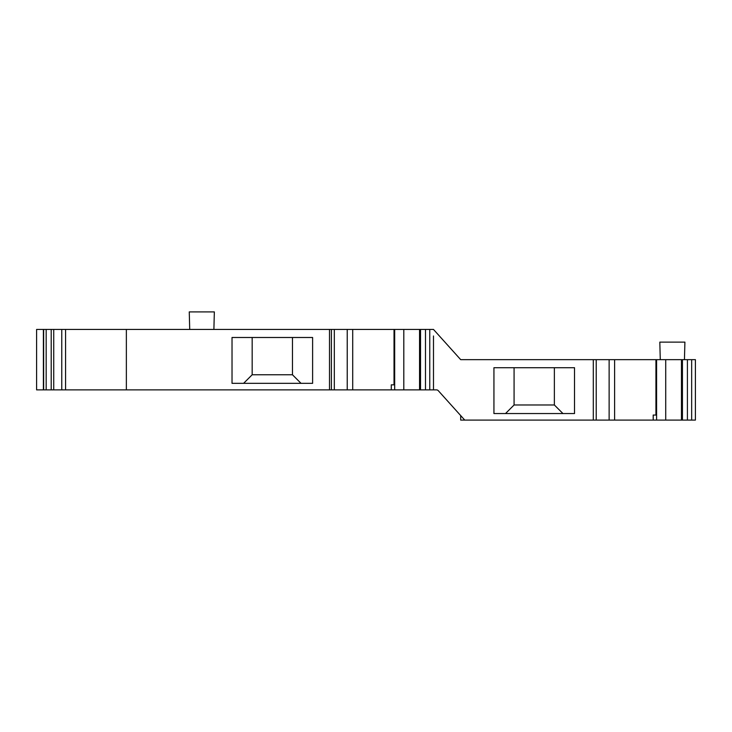 <?xml version="1.0" encoding="UTF-8"?>
<svg xmlns="http://www.w3.org/2000/svg" width="732" height="732" viewBox="0 0 732 732"><rect width="100%" height="100%" fill="white"/><g stroke="black" fill="none" stroke-linecap="round" stroke-linejoin="round"><path stroke-width="1.1" d="M460.693 415.575L460.693 420.095L464.756 420.095L438.303 390.705A2.516 2.516 0 0 0 436.437 389.872L433.49 389.872L433.49 335.979M391.291 384.84L394.026 384.84L391.291 384.84L391.291 389.872L433.49 389.872L433.49 377.282M391.291 389.872L352.705 389.872L352.705 329.437L433.49 329.437L460.693 359.65L655.936 359.65L655.936 415.053L653.2 415.053L653.2 420.095L665.717 420.095L665.717 359.65L655.936 359.65M36.6 389.872L36.6 329.437L36.6 389.872L352.705 389.872M493.935 413.543L574.519 413.543L574.519 367.711L493.935 367.711L493.935 413.543M464.756 420.095L593.304 420.095L593.304 359.65M593.304 420.095L609.134 420.095L609.134 359.65M609.134 420.095L653.2 420.095M653.2 415.053L655.936 415.053M665.717 420.095L681.465 420.095L681.465 359.65L665.717 359.65M681.465 420.095L695.4 420.095L695.4 359.65L681.465 359.65M695.4 366.201L695.4 407.504M660.273 359.65L659.816 342.128L684.905 342.128L684.447 359.65M514.074 367.711L514.074 404.988L554.371 404.988L554.371 367.711M36.6 329.437L352.705 329.437M554.371 404.988L562.935 413.543M514.074 404.988L505.519 413.543M419.555 389.872L419.555 329.437M403.808 389.872L403.808 329.437M394.026 384.84L394.026 329.437M347.224 389.872L347.224 329.437M329.51 389.872L329.51 329.437M232.026 383.33L312.61 383.33L312.61 337.489L232.026 337.489L232.026 383.33M126.362 389.872L126.362 329.437M65.569 389.872L65.569 329.437M53.729 389.872L53.729 329.437M43.655 389.872L43.655 329.437L43.655 389.872M43.389 389.872L43.389 329.437M189.716 329.437L189.259 311.905L214.348 311.905L213.89 329.437M252.174 337.489L252.174 374.766L292.461 374.766L292.461 337.489M292.461 374.766L301.026 383.33M252.174 374.766L243.61 383.33M656.586 420.095L656.586 359.65M687.403 420.095L687.403 359.65M691.667 420.095L691.667 359.65M429.757 389.872L429.757 329.437M425.493 389.872L425.493 329.437M394.676 389.872L394.676 329.437M331.395 389.872L331.395 329.437M51.203 389.872L51.203 329.437M46.171 389.872L46.171 329.437M596.223 420.095L596.223 359.65M614.615 420.095L614.615 359.65M682.434 420.095L682.434 359.65M420.534 389.872L420.534 329.437M334.314 389.872L334.314 329.437M61.763 389.872L61.763 329.437"/></g></svg>
